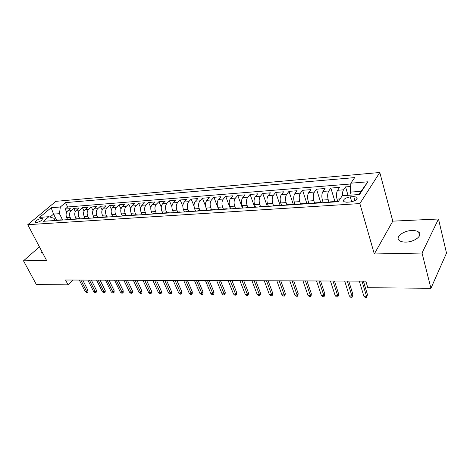 <?xml version="1.0" encoding="UTF-8"?>
<svg xmlns="http://www.w3.org/2000/svg" width="470" height="470" viewBox="0 0 470 470"><rect width="100%" height="100%" fill="white"/><g stroke="black" fill="none" stroke-linecap="round" stroke-linejoin="round"><path stroke-width="0.7" d="M405.904 242.091C414.652 242.062 423.259 235.194 418.629 232.057C417.131 230.946 414.898 230.429 411.92 230.517C403.289 230.641 394.794 237.35 399.377 240.552C400.822 241.633 402.996 242.144 405.904 242.091M36.407 222.61C40.373 221.593 42.365 220.248 42.376 218.579L41.401 218.421C37.459 219.437 35.473 220.783 35.45 222.451L36.407 222.61M379.789 172.502L55.877 201.336L27.771 224.689L359.856 203.575L379.789 172.502L392.791 221.153L374.314 253.97L422.037 253.042L438.492 219.002L392.791 221.153M438.492 219.002L446.5 253.113L430.937 288.304L422.037 253.042M350.655 186.502L345.556 186.907L348.029 195.32M337.818 201.736L337.019 199.08C336.138 195.514 336.332 192.583 337.595 190.285L339.634 187.371L330.862 188.065L334.957 201.542M323.213 202.705L322.397 200.091C321.504 196.566 321.703 193.669 323.002 191.408L325.093 188.523L316.545 189.199L320.716 202.494M308.984 203.651L308.156 201.072C307.245 197.594 307.451 194.739 308.778 192.494L310.917 189.645L302.586 190.303L306.834 203.422M295.113 204.573L294.267 202.024C293.345 198.599 293.556 195.773 294.913 193.558L297.105 190.732L288.98 191.378L293.356 204.526M281.589 205.472L280.731 202.958C279.791 199.574 280.014 196.783 281.395 194.592L283.627 191.801L275.702 192.424L280.202 205.56M268.394 206.348L267.524 203.868C266.572 200.525 266.801 197.77 268.211 195.602L270.479 192.841L262.748 193.452L267.312 206.418M255.521 207.205L254.64 204.755C253.677 201.454 253.912 198.734 255.345 196.589L257.654 193.851L250.105 194.451L254.728 207.258M242.961 208.04L242.068 205.619C241.092 202.364 241.333 199.674 242.79 197.547L245.134 194.844L237.761 195.426L242.438 208.075M230.694 208.85L229.789 206.465C228.808 203.246 229.055 200.59 230.529 198.487L232.909 195.808L225.706 196.378L230.435 208.868M218.714 209.649L217.804 207.288C216.811 204.109 217.064 201.483 218.556 199.403L220.965 196.754L213.932 197.306L218.703 209.649M207.017 210.425L206.095 208.093C205.09 204.955 205.349 202.358 206.865 200.302L209.297 197.676L202.429 198.217L205.601 206.248M195.585 211.183L194.656 208.886C193.646 205.784 193.904 203.21 195.438 201.178L197.899 198.575L191.184 199.104L194.063 206.248M184.41 211.929L183.476 209.655C182.46 206.589 182.724 204.045 184.269 202.03L186.755 199.456L180.192 199.973L182.854 206.453M173.489 212.651L172.549 210.407C171.521 207.376 171.791 204.861 173.354 202.87L175.862 200.32L169.441 200.825L171.926 206.765M162.808 213.362L161.862 211.142C160.828 208.145 161.098 205.66 162.673 203.686L165.211 201.16L158.93 201.654L161.263 207.141M153.631 213.65L152.368 214.056L151.405 211.858C150.371 208.897 150.647 206.442 152.233 204.485L154.789 201.983L148.643 202.47L150.852 207.57M142.087 214.614L141.182 212.563C140.136 209.638 140.418 207.205 142.016 205.267L144.59 202.787L138.574 203.263L140.671 208.022M132.047 215.195L131.177 213.251C130.125 210.36 130.407 207.952 132.017 206.036L134.608 203.581L128.721 204.045L130.719 208.504M122.229 215.789L121.383 213.926C120.332 211.065 120.614 208.686 122.235 206.782L124.838 204.35L119.075 204.808L120.984 209.003M112.63 216.394L111.795 214.59C110.738 211.758 111.026 209.397 112.653 207.517L115.273 205.108L109.633 205.555L111.461 209.508M103.241 217.017L102.407 215.237C101.344 212.434 101.638 210.102 103.271 208.234L105.909 205.848L100.38 206.283L102.131 210.025M94.053 217.628L93.213 215.865C92.149 213.098 92.437 210.789 94.088 208.939L96.732 206.571L91.315 207L93.001 210.548M85.046 218.233L84.201 216.488C83.137 213.744 83.431 211.459 85.082 209.632L87.743 207.282L82.438 207.705L84.06 211.077M76.222 218.82L75.376 217.093C74.307 214.379 74.607 212.117 76.263 210.307L78.931 207.981L73.731 208.392L75.3 211.6M430.937 288.304L367.793 287.705L365.83 281.154L65.547 280.008L68.074 284.867L73.02 280.038M353.769 196.619L350.291 196.865C344.951 197.929 342.806 199.55 343.87 201.724L346.713 202.229L350.215 202C355.614 200.937 357.77 199.309 356.689 197.124L353.769 196.619L354.932 200.631M55.149 220.518L54.032 218.309L48.851 216.705L43.422 221.294L338.2 201.712L342.289 195.732L359.562 194.498L367.851 181.796L350.861 183.188L354.674 177.607L65.506 202.629L60.348 206.988L59.443 213.686L53.562 214.12L50.067 217.081M48.851 216.705L39.609 217.363L51.142 207.746L60.348 206.988M71.088 219.32L70.165 217.451C69.096 214.755 69.395 212.505 71.058 210.707L73.731 208.392M67.574 219.396L66.728 217.692L70.165 217.451M79.771 218.667L78.884 216.852C77.82 214.126 78.114 211.858 79.771 210.037L82.438 207.705M88.642 218.027L87.784 216.241C86.721 213.486 87.009 211.195 88.665 209.356L91.315 207M97.707 217.393L96.867 215.613C95.804 212.834 96.092 210.513 97.737 208.662L100.38 206.283M106.972 216.764L106.138 214.978C105.08 212.164 105.368 209.82 107.001 207.952L109.633 205.555M116.437 216.135L115.602 214.326C114.551 211.482 114.839 209.115 116.46 207.223L119.075 204.808M126.101 215.489L125.273 213.662C124.221 210.783 124.509 208.392 126.125 206.489L128.721 204.045M135.977 214.831L135.154 212.981C134.109 210.072 134.385 207.658 135.994 205.731L138.574 203.263M146.064 214.155L145.248 212.287C144.202 209.344 144.484 206.9 146.076 204.955L148.643 202.47M156.375 213.468L155.558 211.576C154.524 208.598 154.8 206.13 156.381 204.168L158.93 201.654M166.921 212.763L166.104 210.848C165.076 207.84 165.346 205.343 166.915 203.363L169.441 200.825M177.695 212.046L176.89 210.108C175.868 207.064 176.133 204.538 177.689 202.535L180.192 199.973M188.717 211.306L187.918 209.344C186.901 206.265 187.166 203.716 188.705 201.695L191.184 199.104M199.997 210.554L199.204 208.568C198.193 205.455 198.452 202.876 199.973 200.831L202.429 198.217M211.535 209.785L210.748 207.775C209.749 204.62 210.002 202.012 211.506 199.944L213.932 197.306M223.344 208.997L222.569 206.959C221.576 203.768 221.822 201.131 223.315 199.039L225.706 196.378M235.441 208.187L234.665 206.13C233.684 202.893 233.931 200.226 235.4 198.117L237.761 195.426M247.825 207.358L247.061 205.273C246.092 202 246.327 199.298 247.772 197.165L250.105 194.451M260.509 206.512L259.757 204.403C258.8 201.084 259.029 198.352 260.456 196.196L262.748 193.452M273.511 205.643L272.764 203.504C271.819 200.15 272.048 197.376 273.446 195.203L275.702 192.424M286.841 204.761L286.107 202.588C285.173 199.186 285.39 196.384 286.765 194.18L288.98 191.378M300.53 203.933L299.778 201.648C298.861 198.199 299.073 195.361 300.418 193.135L302.586 190.303M314.6 203.175L313.807 200.678C312.903 197.189 313.108 194.316 314.424 192.06L316.545 189.199M329.012 202.317L328.201 199.691C327.314 196.149 327.508 193.241 328.794 190.961L330.862 188.065M342.46 195.72C342.33 193.152 342.689 191.19 343.541 189.833L345.556 186.907M350.814 183.97L67.645 206.976L65.201 209.062L66.711 212.129M66.728 217.692C65.653 215.007 65.953 212.763 67.621 210.965L70.3 208.662L65.201 209.062M329.27 202.306L330.304 201.853M335.304 201.9L336.162 201.46L337.231 201.777M358.974 194.539L361.072 191.325L350.303 192.124L350.861 183.188M351.166 195.097L350.303 192.124M39.421 246.844L23.5 260.827L36.378 284.567L68.074 284.867M23.5 260.827L46.53 260.374L27.771 224.689M374.314 253.97L359.856 203.575M56.729 220.412L53.562 214.12L51.142 207.746M62.586 219.984L59.443 213.686M320.34 202.899L321.216 202.458L322.308 202.764M315.523 202.84L314.465 203.287M305.764 203.863L306.663 203.434L307.779 203.733M301.129 203.804L300.042 204.244M291.57 204.808L292.487 204.38L293.627 204.673M287.1 204.738L285.995 205.179M277.735 205.725L278.669 205.302L279.832 205.59M273.428 205.649L272.3 206.089M264.252 206.624L265.197 206.201L266.378 206.483M260.098 206.542L258.952 206.976M251.103 207.499L252.067 207.076L253.265 207.352M247.097 207.411L245.933 207.84M238.278 208.351L239.254 207.934L240.47 208.204M234.413 208.257L233.238 208.686M225.764 209.179L226.757 208.768L227.985 209.033M222.04 209.085L220.841 209.508M213.55 209.99L214.555 209.585L215.8 209.843M209.955 209.89L208.751 210.313M201.63 210.783L202.646 210.378L203.904 210.63M198.164 210.678L196.942 211.095M189.986 211.559L191.014 211.153L192.289 211.406M186.637 211.447L185.403 211.864M178.612 212.311L179.652 211.911L180.932 212.158M175.386 212.199L174.135 212.61M167.502 213.051L168.548 212.657L169.84 212.898M164.383 212.934L163.125 213.345M156.639 213.774L157.697 213.38L159.001 213.615M146.023 214.479L147.087 214.091L148.403 214.32M143.121 214.355L141.846 214.755M135.642 215.166L136.711 214.784L138.033 215.007M132.84 215.043L131.553 215.442M125.49 215.842L126.565 215.46L127.893 215.683M122.782 215.712L121.489 216.106M115.555 216.505L116.636 216.124L117.976 216.341M112.941 216.37L111.643 216.764M105.832 217.152L106.919 216.77L108.264 216.987M103.306 217.011L102.002 217.404M96.321 217.78L97.413 217.404L98.765 217.622M93.877 217.639L92.567 218.033M87.003 218.397L88.102 218.027L89.459 218.239M84.647 218.256L83.331 218.644M77.879 219.008L78.984 218.638L80.346 218.844M75.605 218.861L74.284 219.243M68.949 219.602L70.053 219.232L71.422 219.437M66.752 219.455L65.424 219.837M60.195 220.183L62.675 220.019M67.645 206.976L65.506 202.629M58.074 220.03L56.747 220.412M361.072 191.325L367.851 181.796M41.078 250.005L40.937 252.202L42.447 252.607M361.976 281.136L366.535 296.253L367.44 294.572L366.635 297.498L366.535 296.253L363.88 296.212L359.303 281.13M367.44 294.572L363.404 281.142M366.635 297.498L365.166 297.475L363.88 296.212M347.289 281.084L351.954 296.012L352.888 294.349L352.089 297.24L351.954 296.012L349.369 295.965L344.686 281.072M352.888 294.349L348.758 281.089M352.089 297.24L350.655 297.216L349.369 295.965M332.977 281.031L337.742 295.771L338.694 294.132L337.906 296.987L337.742 295.771L335.216 295.73L330.439 281.019M338.694 294.132L334.481 281.031M337.906 296.987L336.508 296.958L335.216 295.73M319.018 280.972L323.871 295.536L324.852 293.914L324.065 296.735L323.871 295.536L321.415 295.495L316.545 280.966M324.852 293.914L320.558 280.978M324.065 296.735L322.702 296.711L321.415 295.495M305.406 280.925L310.341 295.307L311.346 293.709L311.122 295.607L310.564 296.494L310.341 295.307L307.944 295.266L302.991 280.913M311.346 293.709L306.975 280.931M310.564 296.494L309.231 296.47L307.944 295.266M292.123 280.872L297.134 295.084L298.162 293.509L297.951 295.377L297.387 296.259L297.134 295.084L294.796 295.048L289.761 280.86M298.162 293.509L293.715 280.878M297.387 296.259L296.082 296.235L294.796 295.048M279.151 280.825L284.244 294.866L285.284 293.309L285.096 295.16L284.514 296.029L284.244 294.866L281.953 294.831L276.853 280.813M285.284 293.309L280.778 280.831M284.514 296.029L283.245 296.006L281.953 294.831M266.49 280.772L271.654 294.655L272.712 293.115L272.535 294.943L271.948 295.8L271.654 294.655L269.416 294.62L264.246 280.766M272.712 293.115L268.141 280.778M271.948 295.8L270.708 295.777L269.416 294.62M254.129 280.725L259.352 294.449L260.433 292.928L260.268 294.737L259.669 295.583L259.352 294.449L257.172 294.414L251.932 280.719M260.433 292.928L255.803 280.731M259.669 295.583L258.459 295.56L257.172 294.414M242.05 280.678L247.338 294.243L248.43 292.74L248.283 294.531L247.672 295.366L247.338 294.243L245.199 294.208L239.906 280.672M248.43 292.74L243.748 280.69M247.672 295.366L246.492 295.342L245.199 294.208M230.247 280.637L235.588 294.05L236.698 292.557L236.563 294.332L235.952 295.154L235.588 294.05L233.502 294.014L228.15 280.625M236.698 292.557L231.969 280.643M235.952 295.154L234.788 295.137L233.502 294.014M218.709 280.59L224.108 293.856L225.23 292.381L225.107 294.132L224.484 294.949L224.108 293.856L222.069 293.821L216.664 280.584M225.23 292.381L220.448 280.596M224.484 294.949L223.356 294.931L222.069 293.821M207.434 280.549L212.875 293.662L214.014 292.211L213.903 293.944L213.274 294.749L212.875 293.662L210.883 293.632L205.431 280.543M214.014 292.211L209.191 280.555M213.274 294.749L212.17 294.731L210.883 293.632M196.401 280.508L201.894 293.48L203.046 292.04L202.946 293.756L202.306 294.555L201.894 293.48L199.944 293.445L194.445 280.496M203.046 292.04L198.181 280.514M202.306 294.555L201.225 294.531L199.944 293.445M185.615 280.467L191.149 293.298L192.306 291.876L192.224 293.568L191.578 294.361L191.149 293.298L189.24 293.268L183.7 280.455M192.306 291.876L187.407 280.473M191.578 294.361L190.52 294.343L189.24 293.268M175.063 280.425L180.633 293.121L181.802 291.717L181.731 293.392L181.079 294.173L180.633 293.121L178.764 293.086L173.183 280.42M181.802 291.717L176.867 280.431M181.079 294.173L180.039 294.155L178.764 293.086M164.735 280.384L170.34 292.945L171.521 291.559L171.456 293.215L170.804 293.985L170.34 292.945L168.513 292.916L162.896 280.379M171.521 291.559L166.55 280.39M170.804 293.985L169.787 293.967L168.513 292.916M154.624 280.349L160.264 292.775L161.457 291.4L161.398 293.039L160.74 293.809L160.264 292.775L158.472 292.745L152.826 280.337M161.457 291.4L156.457 280.355M160.74 293.809L159.747 293.791L158.472 292.745M144.725 280.308L150.394 292.61L151.593 291.247L151.552 292.875L150.888 293.632L150.394 292.61L148.643 292.581L142.962 280.302M151.593 291.247L146.57 280.314M150.888 293.632L149.912 293.615L148.643 292.581M135.031 280.273L140.73 292.446L141.94 291.1L141.905 292.71L141.235 293.456L140.73 292.446L139.008 292.416L133.304 280.267M141.94 291.1L136.888 280.279M141.235 293.456L140.277 293.439L139.008 292.416M125.537 280.238L131.259 292.287L132.475 290.954L132.452 292.546L131.776 293.286L131.259 292.287L129.579 292.258L123.845 280.232M132.475 290.954L127.399 280.243M131.776 293.286L130.842 293.268L129.579 292.258M116.231 280.202L121.983 292.134L123.205 290.812L123.187 292.387L122.511 293.121L121.983 292.134L120.332 292.105L114.58 280.196M123.205 290.812L118.111 280.208M122.511 293.121L121.595 293.104L120.332 292.105M107.119 280.167L112.888 291.976L114.116 290.671L114.11 292.234L113.429 292.957L112.888 291.976L111.273 291.952L105.497 280.161M114.116 290.671L109.005 280.173M113.429 292.957L112.53 292.939L111.273 291.952M98.183 280.132L103.976 291.829L105.21 290.536L105.21 292.082L104.522 292.798L103.976 291.829L102.389 291.8L96.591 280.126M105.21 290.536L100.075 280.138M104.522 292.798L103.641 292.781L102.389 291.8M89.423 280.096L95.234 291.682L96.479 290.401L96.479 291.929L95.792 292.64L95.234 291.682L93.683 291.653L87.867 280.091M96.479 290.401L91.327 280.102M95.792 292.64L94.928 292.628L93.683 291.653M80.84 280.067L86.662 291.535L87.913 290.266L87.925 291.782L87.232 292.487L86.662 291.535L85.141 291.512L79.312 280.061M87.913 290.266L82.744 280.073M87.232 292.487L86.386 292.475L85.141 291.512M75.376 217.093L78.884 216.852M84.201 216.488L87.784 216.241M93.213 215.865L96.867 215.613M102.407 215.237L106.138 214.978M111.795 214.59L115.602 214.326M121.383 213.926L125.273 213.662M131.177 213.251L135.154 212.981M141.182 212.563L145.248 212.287M151.405 211.858L155.558 211.576M161.862 211.142L166.104 210.848M172.549 210.407L176.89 210.108M183.476 209.655L187.918 209.344M194.656 208.886L199.204 208.568M206.095 208.093L210.748 207.775M217.804 207.288L222.569 206.959M229.789 206.465L234.665 206.13M242.068 205.619L247.061 205.273M254.64 204.755L259.757 204.403M267.524 203.868L272.764 203.504M280.731 202.958L286.107 202.588M294.267 202.024L299.778 201.648M308.156 201.072L313.807 200.678M322.397 200.091L328.201 199.691M337.019 199.08L340.145 198.869M337.595 190.285L343.541 189.833M67.621 210.965L71.058 210.707M76.263 210.307L79.771 210.037M85.082 209.632L88.665 209.356M94.088 208.939L97.737 208.662M103.271 208.234L107.001 207.952M112.653 207.517L116.46 207.223M122.235 206.782L126.125 206.489M132.017 206.036L135.994 205.731M142.016 205.267L146.076 204.955M152.233 204.485L156.381 204.168M162.673 203.686L166.915 203.363M173.354 202.87L177.689 202.535M184.269 202.03L188.705 201.695M195.438 201.178L199.973 200.831M206.865 200.302L211.506 199.944M218.556 199.403L223.315 199.039M230.529 198.487L235.4 198.117M242.79 197.547L247.772 197.165M255.345 196.589L260.456 196.196M268.211 195.602L273.446 195.203M281.395 194.592L286.765 194.18M294.913 193.558L300.418 193.135M308.778 192.494L314.424 192.06M323.002 191.408L328.794 190.961M351.73 201.789L350.291 196.865M419.551 235.717L418.629 232.057M42.576 218.973L42.376 218.579M330.134 201.865L336.162 201.46M315.346 202.852L321.216 202.458M300.947 203.816L306.663 203.434M286.917 204.75L292.487 204.38M273.24 205.666L278.669 205.302M259.91 206.553L265.197 206.201M246.903 207.423L252.067 207.076M234.219 208.269L239.254 207.934M221.84 209.097L226.757 208.768M209.755 209.902L214.555 209.585M197.958 210.689L202.646 210.378M186.437 211.459L191.014 211.153M175.181 212.211L179.652 211.911M164.177 212.945L168.548 212.657M153.426 213.668L157.697 213.38M142.909 214.367L147.087 214.091M132.628 215.054L136.711 214.784M122.564 215.724L126.565 215.46M112.724 216.382L116.636 216.124M103.094 217.028L106.919 216.77M93.665 217.657L97.413 217.404M84.43 218.274L88.102 218.027M75.388 218.879L78.984 218.638M66.534 219.466L70.053 219.232M57.857 220.048L61.306 219.819M357.13 198.64L356.689 197.124"/></g></svg>
